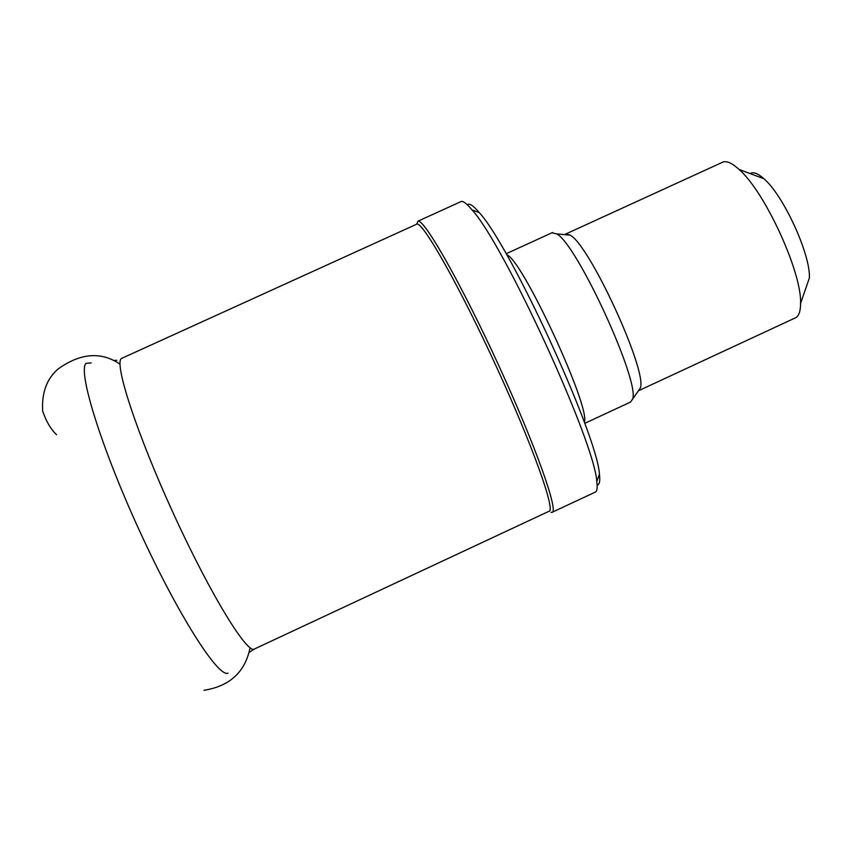 <?xml version="1.0" encoding="UTF-8"?>
<svg xmlns="http://www.w3.org/2000/svg" width="852" height="852" viewBox="0 0 852 852"><rect width="100%" height="100%" fill="white"/><g stroke="black" fill="none" stroke-linecap="round" stroke-linejoin="round"><path stroke-width="1.28" d="M228.006 673.155C218.346 677.819 178.27 615.336 139.781 531.392C101.207 447.513 78.001 372.186 85.818 363.548M85.956 363.357L91.228 362.92M638.361 390.823L794.788 318.137C798.612 316.784 800.539 311.875 800.582 303.418L809.4 277.858C810.508 254.247 783.446 195.3 763.871 178.707C757.854 173.329 753.285 171.625 750.165 173.595M800.582 303.418C801.913 272.342 764.787 191.498 739.057 169.452C732.294 163.264 726.969 160.783 723.092 161.997L721.868 162.562M638.35 390.844L640.353 387.969C647.595 371.216 589.637 245.003 570.18 235.163L566.133 233.842L564.876 234.662M584.738 423.359L630.512 402.08L632.631 399.087C640.118 381.643 577.102 244.407 556.782 233.906L551.862 232.83M584.323 422.23C591.139 408.044 521.797 258.507 506.716 254.78M597.135 484.969C599.499 484.809 600.266 481.263 599.425 474.298C597.593 435.692 510.337 245.706 479.207 212.521C473.233 205.449 469.292 202.893 467.397 204.842M552.447 512.137L594.888 492.296C597.018 491.87 597.646 488.281 596.794 481.54C594.749 442.082 503.841 244.13 472.083 209.954C467.077 203.947 463.488 201.115 461.326 201.445L460.325 201.903M550.967 512.308L551.83 512.425C559.402 513.149 536.1 446.778 498.729 365.476C461.422 284.163 424.349 219.092 418.055 221.126L416.596 224.225M416.926 224.076L121.453 358.479C113.753 362.803 136.863 434.083 174.138 515.14C211.339 596.262 248.422 656.061 254.78 648.83L548.848 511.349C556.228 512.095 533.139 446.64 496.301 366.509C459.537 286.368 423.061 222.116 416.926 224.076L416.202 224.406M121.453 358.479L122.443 358.021M113.763 360.513L116.756 360.279M204.001 690.301C229.88 686.126 245.238 671.94 250.062 647.744M120.025 364.155C101.079 351.343 80.407 352.984 58.011 369.065C46.743 378.842 41.631 392.825 42.664 411.015C46.178 421.389 50.822 429.301 56.594 434.765M763.871 178.707L739.057 169.452M723.092 161.997L566.133 233.842M570.18 235.163L556.782 233.906M640.353 387.969L632.631 399.087M552.628 232.479L506.131 253.747M479.207 212.521L472.083 209.954M599.425 474.298L596.794 481.54M461.326 201.445L418.055 221.126M249.221 652.366L254.077 649.181"/></g></svg>
